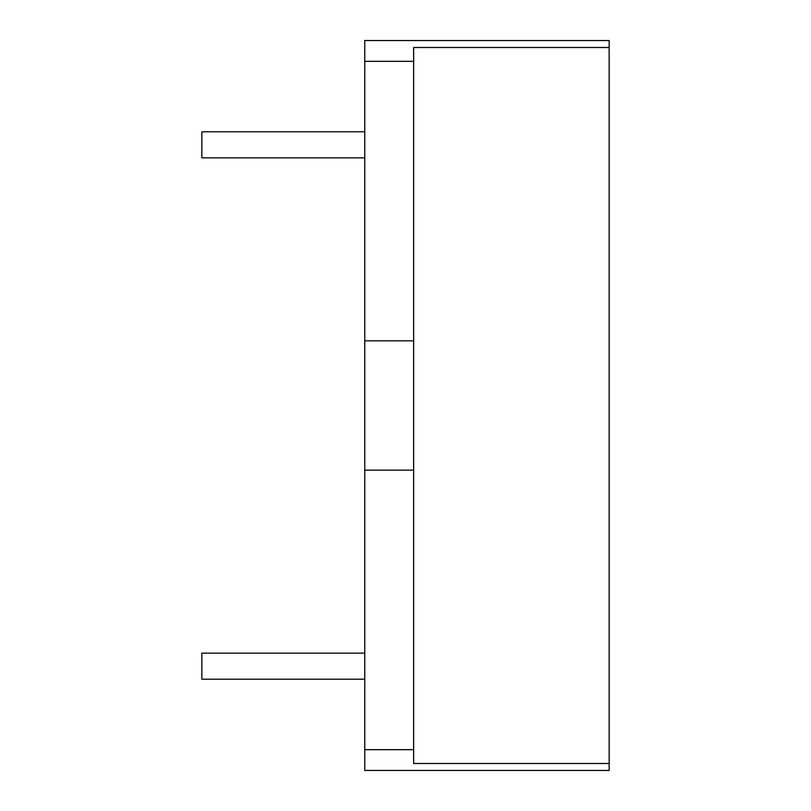 <?xml version="1.0" encoding="UTF-8"?>
<svg xmlns="http://www.w3.org/2000/svg" width="811" height="811" viewBox="0 0 811 811"><rect width="100%" height="100%" fill="white"/><g stroke="black" fill="none" stroke-linecap="round" stroke-linejoin="round"><path stroke-width="1.22" d="M364.768 653.149L201.848 653.149L201.848 679.212L364.768 679.212M364.768 131.787L201.848 131.787L201.848 157.851L364.768 157.851M609.152 47.504L609.152 40.55L364.768 40.55L364.768 61.332L413.651 61.332L413.651 47.504L609.152 47.504L609.152 763.496L413.651 763.496L413.651 61.332M413.651 749.668L364.768 749.668L364.768 770.45L609.152 770.45L609.152 763.496M364.768 749.668L364.768 61.332M364.768 40.55L609.152 40.55M364.768 470.167L413.651 470.167M364.768 340.833L413.651 340.833"/></g></svg>
